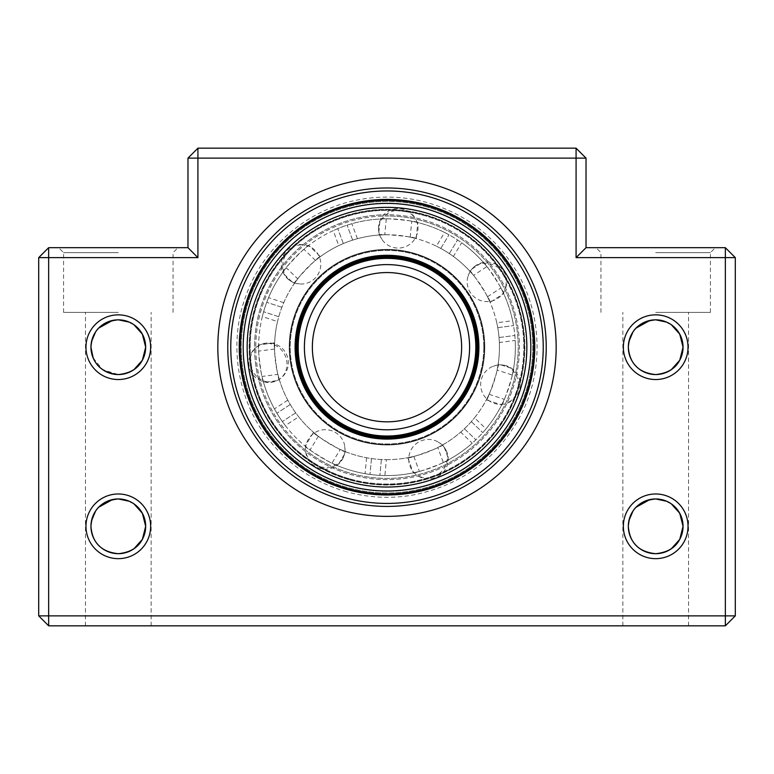 <?xml version="1.0" encoding="UTF-8"?>
<svg xmlns="http://www.w3.org/2000/svg" width="774" height="774" viewBox="0 0 774 774"><rect width="100%" height="100%" fill="white"/><g stroke="black" fill="none" stroke-linecap="round" stroke-linejoin="round"><path stroke-width="0.58" stroke-dasharray="3.87 2.9" d="M655.684 247.68L715.399 247.68L655.684 247.68M655.684 252.653L710.426 252.653L655.684 252.653M118.316 247.68L58.601 247.68L118.316 247.68M118.316 252.653L63.574 252.653L118.316 252.653M85.972 347.197A32.344 32.344 0 0 0 118.316 379.541A32.344 32.344 0 0 0 150.649 347.197A32.344 32.344 0 0 0 118.316 314.854A32.344 32.344 0 0 0 85.972 347.197M145.676 347.197A27.371 27.371 0 0 1 118.316 374.558A27.371 27.371 0 0 1 90.945 347.197A27.371 27.371 0 0 1 118.316 319.826A27.371 27.371 0 0 1 145.676 347.197L143.48 336.448M85.972 526.32A32.344 32.344 0 0 0 118.316 558.664A32.344 32.344 0 0 0 150.649 526.32A32.344 32.344 0 0 0 118.316 493.976A32.344 32.344 0 0 0 85.972 526.32M90.945 526.32A27.371 27.371 0 0 1 118.316 498.949A27.371 27.371 0 0 1 145.676 526.32A27.371 27.371 0 0 1 118.316 553.691A27.371 27.371 0 0 1 90.945 526.32C92.241 542.835 101.365 551.959 118.316 553.691L124.053 553.081M623.351 526.32A32.344 32.344 0 0 0 655.684 558.664A32.344 32.344 0 0 0 688.028 526.32A32.344 32.344 0 0 0 655.684 493.976A32.344 32.344 0 0 0 623.351 526.32M628.324 526.32A27.371 27.371 0 0 1 655.684 498.949A27.371 27.371 0 0 1 683.055 526.32A27.371 27.371 0 0 1 655.684 553.691A27.371 27.371 0 0 1 628.324 526.32C629.62 542.835 638.744 551.959 655.684 553.691L661.422 553.081M623.351 347.197A32.344 32.344 0 0 0 655.684 379.541A32.344 32.344 0 0 0 688.028 347.197A32.344 32.344 0 0 0 655.684 314.854A32.344 32.344 0 0 0 623.351 347.197M628.324 347.197A27.371 27.371 0 0 1 655.684 319.826A27.371 27.371 0 0 1 683.055 347.197A27.371 27.371 0 0 1 655.684 374.558A27.371 27.371 0 0 1 628.324 347.197C629.62 363.712 638.744 372.836 655.684 374.558L661.422 373.948M217.823 347.197A169.177 169.177 0 0 0 387 516.364A169.177 169.177 0 0 0 556.177 347.197A169.177 169.177 0 0 0 387 178.02A169.177 169.177 0 0 0 217.823 347.197M546.221 347.197A159.221 159.221 0 0 1 387 506.419A159.221 159.221 0 0 1 227.779 347.197A159.221 159.221 0 0 1 387 187.976A159.221 159.221 0 0 1 546.221 347.197M118.316 312.367L63.574 312.367L118.316 312.367M118.316 319.826L112.511 320.446M98.753 328.06L95.579 331.949M91.535 341.557L91.1 344.324M93.141 357.927L102.681 369.662L118.316 374.558L124.043 373.948M118.316 498.949L112.511 499.578M98.753 507.183L95.579 511.082M91.535 520.689L91.1 523.456M118.316 625.837L85.469 625.837L118.316 625.837M655.684 312.367L710.426 312.367L655.684 312.367M655.684 319.826L649.889 320.446M636.131 328.06L632.958 331.949M628.904 341.557L628.469 344.324M655.684 498.949L649.889 499.578M636.131 507.183L632.958 511.082M628.904 520.689L628.469 523.456M655.684 625.837L688.531 625.837L655.684 625.837M666.656 551.388L671.319 548.785M666.656 372.265L671.319 369.662M129.277 372.265L133.941 369.662M129.277 551.388L133.941 548.785M145.676 526.32L143.48 515.571M140.984 510.995L137.588 506.893M133.815 503.768L123.937 499.54M140.984 331.862L137.588 327.77M133.815 324.645L123.937 320.417M683.055 347.197L680.859 336.448M678.363 331.862L674.967 327.77M671.193 324.645L661.315 320.417M683.055 526.32L680.859 515.571M678.363 510.995L674.967 506.893M671.193 503.768L661.315 499.54M725.344 625.837L725.344 615.881L48.656 615.881L48.656 257.636L197.921 257.636L197.921 158.119L576.079 158.119L576.079 257.636L725.344 257.636L725.344 615.881L735.3 615.881L735.3 257.636L725.344 247.68L586.024 247.68L586.024 158.119L576.079 148.163L197.921 148.163L197.921 158.119L187.976 158.119L187.976 247.68L48.656 247.68L48.656 257.636L38.7 257.636L38.7 615.881L48.656 615.881L48.656 625.837L725.344 625.837L735.3 615.881M666.656 322.119L671.319 324.732M666.656 501.252L671.319 503.855M129.277 501.252L133.941 503.855M129.277 322.119L133.941 324.732M576.079 148.163L576.079 158.119L586.024 158.119M576.079 257.636L586.024 247.68M187.976 158.119L197.921 148.163M735.3 257.636L725.344 257.636L725.344 247.68M187.976 247.68L197.921 257.636M38.7 257.636L48.656 247.68M38.7 615.881L48.656 625.837M477.713 347.197A90.713 90.713 0 0 0 387 256.484A90.713 90.713 0 0 0 296.287 347.197A90.713 90.713 0 0 0 387 437.91A90.713 90.713 0 0 0 477.713 347.197M312.367 347.197A74.633 74.633 0 0 1 387 272.554A74.633 74.633 0 0 1 461.633 347.197A74.633 74.633 0 0 1 387 421.83A74.633 74.633 0 0 1 312.367 347.197A74.633 74.633 0 0 0 387 421.83A74.633 74.633 0 0 0 461.633 347.197M297.187 347.197A89.813 89.813 0 0 0 387 437.01A89.813 89.813 0 0 0 476.813 347.197A89.813 89.813 0 0 0 387 257.384A89.813 89.813 0 0 0 297.187 347.197A89.813 89.813 0 0 0 387 437.01A89.813 89.813 0 0 0 476.813 347.197A89.813 89.813 0 0 0 387 257.384A89.813 89.813 0 0 0 297.187 347.197A89.813 89.813 0 0 0 387 437.01A89.813 89.813 0 0 0 476.813 347.197A89.813 89.813 0 0 0 387 257.384A89.813 89.813 0 0 0 297.187 347.197A89.813 89.813 0 0 1 387 257.384A89.813 89.813 0 0 1 476.813 347.197A89.813 89.813 0 0 0 387 257.384A89.813 89.813 0 0 0 297.187 347.197A89.813 89.813 0 0 1 387 257.384A89.813 89.813 0 0 1 476.813 347.197M484.776 347.197A97.776 97.776 0 0 0 387 249.422A97.776 97.776 0 0 0 289.224 347.197A97.776 97.776 0 0 0 387 444.963A97.776 97.776 0 0 0 484.776 347.197A97.776 97.776 0 0 0 387 249.422A97.776 97.776 0 0 0 289.224 347.197A97.776 97.776 0 0 0 387 444.963A97.776 97.776 0 0 0 484.776 347.197A97.776 97.776 0 0 0 387 249.422A97.776 97.776 0 0 0 289.224 347.197A97.776 97.776 0 0 0 387 444.963A97.776 97.776 0 0 0 484.776 347.197A97.776 97.776 0 0 0 387 249.422A97.776 97.776 0 0 0 289.224 347.197A97.776 97.776 0 0 0 387 444.963A97.776 97.776 0 0 0 484.776 347.197A97.776 97.776 0 0 0 387 249.422A97.776 97.776 0 0 0 289.224 347.197A97.776 97.776 0 0 0 387 444.963A97.776 97.776 0 0 0 484.776 347.197A97.776 97.776 0 0 0 387 249.422A97.776 97.776 0 0 0 289.224 347.197A97.776 97.776 0 0 0 387 444.963A97.776 97.776 0 0 0 484.776 347.197M318.337 436.246L310.064 449.955L305.208 446.143L313.538 432.337L318.337 436.246A112.453 112.453 0 0 1 298.696 416.818L285.325 425.565A128.378 128.378 0 0 0 310.064 449.955M305.208 446.143C303.418 446.83 337.774 467.573 337.59 465.677L345.92 451.871C346.017 453.97 311.641 433.227 313.538 432.337M315.463 260.432L303.94 249.315L308.739 245.435L320.339 256.629L315.463 260.432A112.453 112.453 0 0 1 338.77 245.61L333.226 230.633A128.378 128.378 0 0 0 303.94 249.315M308.739 245.435C308.458 243.529 280.594 272.419 282.481 272.651L294.091 283.845C292.021 283.487 319.894 254.578 320.339 256.629M413.809 456.399L419.373 471.424L413.364 472.827L407.763 457.715L413.809 456.399A112.453 112.453 0 0 1 401.609 458.692A112.453 112.453 0 0 0 498.495 332.588A112.453 112.453 0 0 0 357.433 238.702L352.654 240.114A112.453 112.453 0 0 0 343.317 243.568L338.77 245.61M413.364 472.827C412.784 474.665 450.429 460.733 448.823 459.698L443.221 444.576C444.934 445.805 407.269 459.756 407.763 457.715M489.1 394.324L504.309 399.336L501.668 404.918L486.353 399.868L489.1 394.324A112.453 112.453 0 0 1 474.53 417.796L486.024 428.883A128.378 128.378 0 0 0 504.309 399.336M501.668 404.918C502.742 406.514 515.32 368.395 513.51 369.005L498.195 363.954C500.217 363.383 487.639 401.522 486.353 399.868M487.504 296.752L500.904 287.996L503.622 293.539L490.126 302.363L487.504 296.752A112.453 112.453 0 0 1 496.773 322.777L512.611 320.707A128.378 128.378 0 0 0 500.904 287.996M503.622 293.539C505.538 293.694 483.576 260.093 482.928 261.883L469.431 270.707C470.253 268.772 492.225 302.382 490.126 302.363M410.23 237.173L411.739 221.229L417.757 222.564L416.248 238.615L410.23 237.173A112.453 112.453 0 0 1 436.352 246.151L444.605 232.471A128.378 128.378 0 0 0 411.739 221.229M417.757 222.564C419.073 221.161 379.115 217.378 380.111 219.003L378.592 235.054C377.596 233.216 417.573 236.989 416.248 238.615M274.567 349.035L258.69 351.115L258.642 344.943L274.635 342.843L274.567 349.035A112.453 112.453 0 0 1 277.508 321.568L262.338 316.566A128.378 128.378 0 0 0 258.69 351.115M258.642 344.943C256.987 343.975 262.202 383.798 263.557 382.433L279.549 380.344C277.972 381.727 272.758 341.895 274.635 342.843M380.111 219.003L386.284 218.819A128.378 128.378 0 0 0 259.716 363.867A128.378 128.378 0 0 0 419.373 471.424M337.59 465.677L331.949 463.162L340.221 449.452A112.453 112.453 0 0 0 366.566 457.773L371.481 458.566A112.453 112.453 0 0 0 381.389 459.504L386.381 459.64L384.872 475.546A128.378 128.378 0 0 0 514.284 330.517A128.378 128.378 0 0 0 351.889 223.715L347.12 225.176A128.378 128.378 0 0 0 337.783 228.63L333.226 230.633M384.872 475.546L379.899 475.371A128.378 128.378 0 0 1 369.991 474.433L365.057 473.678A128.378 128.378 0 0 1 331.949 463.162M285.325 425.565L282.355 421.559A128.378 128.378 0 0 1 276.908 413.229L274.431 408.904A128.378 128.378 0 0 1 262.009 376.464L277.885 374.384A112.453 112.453 0 0 0 287.802 400.158L290.25 404.502A112.453 112.453 0 0 0 295.697 412.832L298.696 416.818M263.557 382.433L262.009 376.464M262.338 316.566L263.615 311.748A128.378 128.378 0 0 1 266.73 302.295L268.568 297.661A128.378 128.378 0 0 1 286.187 267.717L297.709 278.834A112.453 112.453 0 0 0 283.739 302.663L281.871 307.288A112.453 112.453 0 0 0 278.756 316.74L277.508 321.568M282.481 272.651L286.187 267.717M386.284 218.819L384.775 234.764A112.453 112.453 0 0 0 275.505 361.797A112.453 112.453 0 0 0 401.609 458.692A112.453 112.453 0 0 1 386.381 459.64M384.775 234.764L378.592 235.054M482.928 261.883L486.914 266.595L473.514 275.36A112.453 112.453 0 0 0 453.39 256.436L449.307 253.582A112.453 112.453 0 0 0 440.783 248.435L436.352 246.151M473.514 275.36L469.431 270.707M513.51 369.005L512.311 375.061L497.101 370.04A112.453 112.453 0 0 0 499.356 342.514L499.036 337.532A112.453 112.453 0 0 0 497.74 327.673L496.773 322.777M497.101 370.04L498.195 363.954M448.823 459.698L443.347 462.542L437.784 447.527A112.453 112.453 0 0 0 460.714 432.115L464.4 428.767A112.453 112.453 0 0 0 471.308 421.607L474.53 417.796M437.784 447.527L443.221 444.576M366.566 457.773L365.057 473.678M443.347 462.542A128.378 128.378 0 0 0 472.208 443.212L460.714 432.115M512.311 375.061A128.378 128.378 0 0 0 515.194 340.434L499.356 342.514M340.221 449.452L345.92 451.871M277.885 374.384L279.549 380.344M297.709 278.834L294.091 283.845M357.433 238.702L351.889 223.715M283.739 302.663L268.568 297.661M486.914 266.595A128.378 128.378 0 0 0 461.643 242.755L453.39 256.436M444.605 232.471L449.017 234.793A128.378 128.378 0 0 1 457.54 239.94L461.643 242.755M512.611 320.707L513.539 325.602A128.378 128.378 0 0 1 514.836 335.471L515.194 340.434M486.024 428.883L482.783 432.666A128.378 128.378 0 0 1 475.875 439.826L472.208 443.212M287.802 400.158L274.431 408.904M290.25 404.502L276.908 413.229L290.25 404.502M295.697 412.832L282.355 421.559L295.697 412.832M440.783 248.435L449.017 234.793L440.783 248.435M449.307 253.582L457.54 239.94L449.307 253.582M497.74 327.673L513.539 325.602L497.74 327.673M499.036 337.532L514.836 335.471L499.036 337.532M471.308 421.607L482.783 432.666L471.308 421.607M464.4 428.767L475.875 439.826L464.4 428.767M343.317 243.568L337.783 228.63L343.317 243.568M352.654 240.114L347.12 225.176L352.654 240.114M278.756 316.74L263.615 311.748L278.756 316.74M281.871 307.288L266.73 302.295L281.871 307.288M381.389 459.504L379.899 475.371L381.389 459.504M371.481 458.566L369.991 474.433L371.481 458.566M429.86 193.848A159.221 159.221 0 0 1 540.349 390.057A159.221 159.221 0 0 1 344.14 500.536A159.221 159.221 0 0 0 540.349 390.057A159.221 159.221 0 0 0 429.86 193.848A159.221 159.221 0 0 0 233.651 304.337A159.221 159.221 0 0 0 344.14 500.536A159.221 159.221 0 0 1 233.651 304.337A159.221 159.221 0 0 1 429.86 193.848A159.221 159.221 0 0 0 233.651 304.337A159.221 159.221 0 0 0 344.14 500.536A159.221 159.221 0 0 1 233.651 304.337A159.221 159.221 0 0 1 429.86 193.848M426.513 205.826A146.779 146.779 0 0 0 245.639 307.684A146.779 146.779 0 0 0 347.487 488.558A146.779 146.779 0 0 0 528.361 386.71A146.779 146.779 0 0 0 426.513 205.826A146.779 146.779 0 0 0 245.639 307.684A146.779 146.779 0 0 0 347.487 488.558A146.779 146.779 0 0 0 528.361 386.71A146.779 146.779 0 0 0 426.513 205.826A146.779 146.779 0 0 0 245.639 307.684A146.779 146.779 0 0 0 347.487 488.558A146.779 146.779 0 0 0 528.361 386.71A146.779 146.779 0 0 0 426.513 205.826A146.779 146.779 0 0 0 245.639 307.684A146.779 146.779 0 0 0 347.487 488.558A146.779 146.779 0 0 0 528.361 386.71A146.779 146.779 0 0 0 426.513 205.826A146.779 146.779 0 0 0 245.639 307.684A146.779 146.779 0 0 0 347.487 488.558M350.167 478.98A136.834 136.834 0 0 0 518.783 384.03A136.834 136.834 0 0 0 423.833 215.414A136.834 136.834 0 0 0 255.217 310.364A136.834 136.834 0 0 0 350.167 478.98A136.834 136.834 0 0 0 518.783 384.03A136.834 136.834 0 0 0 423.833 215.414A136.834 136.834 0 0 0 255.217 310.364A136.834 136.834 0 0 0 350.167 478.98A136.834 136.834 0 0 0 518.783 384.03A136.834 136.834 0 0 0 423.833 215.414A136.834 136.834 0 0 0 255.217 310.364A136.834 136.834 0 0 0 350.167 478.98A136.834 136.834 0 0 0 518.783 384.03A136.834 136.834 0 0 0 423.833 215.414A136.834 136.834 0 0 0 255.217 310.364A136.834 136.834 0 0 0 350.167 478.98A136.834 136.834 0 0 1 255.217 310.364A136.834 136.834 0 0 1 423.833 215.414A136.834 136.834 0 0 0 255.217 310.364A136.834 136.834 0 0 0 350.167 478.98A136.834 136.834 0 0 1 255.217 310.364A136.834 136.834 0 0 1 423.833 215.414A136.834 136.834 0 0 0 255.217 310.364A136.834 136.834 0 0 0 350.167 478.98M390.406 200.447A146.779 146.779 0 0 1 533.741 350.593A146.779 146.779 0 0 1 383.594 493.938A146.779 146.779 0 0 1 240.259 343.791A146.779 146.779 0 0 1 390.406 200.447A146.779 146.779 0 0 1 533.741 350.593A146.779 146.779 0 0 1 383.594 493.938A146.779 146.779 0 0 1 240.259 343.791A146.779 146.779 0 0 1 390.406 200.447A146.779 146.779 0 0 0 240.259 343.791A146.779 146.779 0 0 0 383.594 493.938M389.128 255.314A91.903 91.903 0 0 1 478.874 349.326A91.903 91.903 0 0 1 384.872 439.071A91.903 91.903 0 0 1 295.126 345.069A91.903 91.903 0 0 1 389.128 255.314M383.662 491.19A144.032 144.032 0 0 1 243.007 343.859A144.032 144.032 0 0 1 390.338 203.204A144.032 144.032 0 0 1 530.993 350.535A144.032 144.032 0 0 1 383.662 491.19M284.387 447.933A143.8 143.8 0 0 0 487.746 449.8A143.8 143.8 0 0 0 489.613 246.451A143.8 143.8 0 0 0 286.254 244.584A143.8 143.8 0 0 0 284.387 447.933M282.258 450.033A146.779 146.779 0 0 0 489.836 451.939A146.779 146.779 0 0 0 491.742 244.361A146.779 146.779 0 0 0 284.164 242.456A146.779 146.779 0 0 0 282.258 450.033A146.779 146.779 0 0 0 489.836 451.939A146.779 146.779 0 0 0 491.742 244.361A146.779 146.779 0 0 0 284.164 242.456A146.779 146.779 0 0 0 282.258 450.033A146.779 146.779 0 0 1 284.164 242.456A146.779 146.779 0 0 1 491.742 244.361M321.423 411.584A91.903 91.903 0 0 0 451.387 412.774A91.903 91.903 0 0 0 452.577 282.81A91.903 91.903 0 0 0 322.613 281.62A91.903 91.903 0 0 0 321.423 411.584A91.903 91.903 0 0 0 451.387 412.774A91.903 91.903 0 0 0 452.577 282.81A91.903 91.903 0 0 0 322.613 281.62A91.903 91.903 0 0 0 321.423 411.584M489.778 246.287A144.032 144.032 0 0 0 286.09 244.42A144.032 144.032 0 0 0 284.222 448.098A144.032 144.032 0 0 0 487.91 449.975A144.032 144.032 0 0 0 489.778 246.287M484.437 347.197A97.437 97.437 0 0 0 387 249.76A97.437 97.437 0 0 0 289.563 347.197A97.437 97.437 0 0 0 387 444.624A97.437 97.437 0 0 0 484.437 347.197A97.437 97.437 0 0 0 387 249.76A97.437 97.437 0 0 0 289.563 347.197A97.437 97.437 0 0 0 387 444.624A97.437 97.437 0 0 0 484.437 347.197M469.595 347.197A82.595 82.595 0 0 0 387 264.602A82.595 82.595 0 0 0 304.405 347.197A82.595 82.595 0 0 0 387 429.793A82.595 82.595 0 0 0 469.595 347.197M483.779 347.197A96.779 96.779 0 0 0 387 250.418A96.779 96.779 0 0 0 290.221 347.197A96.779 96.779 0 0 0 387 443.976A96.779 96.779 0 0 0 483.779 347.197A96.779 96.779 0 0 0 387 250.418A96.779 96.779 0 0 0 290.221 347.197A96.779 96.779 0 0 0 387 443.976A96.779 96.779 0 0 0 483.779 347.197M296.19 347.197A90.81 90.81 0 0 0 387 437.997A90.81 90.81 0 0 0 477.81 347.197A90.81 90.81 0 0 0 387 256.387A90.81 90.81 0 0 0 296.19 347.197M475.817 347.197A88.817 88.817 0 0 0 387 258.381A88.817 88.817 0 0 0 298.183 347.197A88.817 88.817 0 0 0 387 436.014A88.817 88.817 0 0 0 475.817 347.197M258.023 377.625A19.747 17.996 -119.4 0 0 278.272 379.918A19.747 17.996 -119.4 0 0 283.69 375.013A19.747 17.996 60.6 0 0 281.997 350.583A19.747 17.996 60.6 0 0 258.913 345.494A19.747 19.747 0 0 0 256.117 378.012A19.747 19.747 0 0 0 285.809 353.021A19.747 19.747 0 0 0 258.913 345.494A19.747 17.996 60.6 0 0 253.495 350.39A19.747 17.996 -119.4 0 0 258.023 377.625M429.057 196.722A156.242 156.242 0 0 1 537.466 389.254A156.242 156.242 0 0 1 344.943 497.663A156.242 156.242 0 0 1 236.534 305.14A156.242 156.242 0 0 1 429.057 196.722M426.242 206.784A145.793 145.793 0 0 0 246.596 307.946A145.793 145.793 0 0 0 347.758 487.601A145.793 145.793 0 0 0 527.404 386.439A145.793 145.793 0 0 0 426.242 206.784A145.793 145.793 0 0 0 246.596 307.946A145.793 145.793 0 0 0 347.758 487.601A145.793 145.793 0 0 0 527.404 386.439A145.793 145.793 0 0 0 426.242 206.784M349.896 479.938A137.83 137.83 0 0 0 519.741 384.291A137.83 137.83 0 0 0 424.104 214.456A137.83 137.83 0 0 0 254.259 310.093A137.83 137.83 0 0 0 349.896 479.938A137.83 137.83 0 0 0 519.741 384.291A137.83 137.83 0 0 0 424.104 214.456A137.83 137.83 0 0 0 254.259 310.093A137.83 137.83 0 0 0 349.896 479.938M349.993 479.59A137.472 137.472 0 0 0 519.393 384.204A137.472 137.472 0 0 0 424.007 214.795A137.472 137.472 0 0 0 254.607 310.19A137.472 137.472 0 0 0 349.993 479.59A137.472 137.472 0 0 0 519.393 384.204A137.472 137.472 0 0 0 424.007 214.795A137.472 137.472 0 0 0 254.607 310.19A137.472 137.472 0 0 0 349.993 479.59M347.216 489.516A147.776 147.776 0 0 0 529.319 386.971A147.776 147.776 0 0 0 426.784 204.868A147.776 147.776 0 0 0 244.681 307.413A147.776 147.776 0 0 0 347.216 489.516M383.759 486.933A139.775 139.775 0 0 1 247.264 343.956A139.775 139.775 0 0 1 390.241 207.461A139.775 139.775 0 0 1 526.736 350.438A139.775 139.775 0 0 1 383.759 486.933M390.067 214.795A132.441 132.441 0 0 1 519.402 350.264A132.441 132.441 0 0 1 383.933 479.599A132.441 132.441 0 0 1 254.598 344.12A132.441 132.441 0 0 1 390.067 214.795M390.038 216.014A131.222 131.222 0 0 1 518.183 350.235A131.222 131.222 0 0 1 383.962 478.38A131.222 131.222 0 0 1 255.817 344.149A131.222 131.222 0 0 1 390.038 216.014M486.788 249.228A139.842 139.842 0 0 0 289.031 247.409A139.842 139.842 0 0 0 287.212 445.166A139.842 139.842 0 0 0 484.969 446.975A139.842 139.842 0 0 0 486.788 249.228M486.74 249.267A139.775 139.775 0 0 0 289.079 247.457A139.775 139.775 0 0 0 287.26 445.118A139.775 139.775 0 0 0 484.921 446.937A139.775 139.775 0 0 0 486.74 249.267M292.495 439.98A132.441 132.441 0 0 0 479.783 441.702A132.441 132.441 0 0 0 481.505 254.414A132.441 132.441 0 0 0 294.217 252.692A132.441 132.441 0 0 0 292.495 439.98M293.365 439.129A131.222 131.222 0 0 0 478.932 440.832A131.222 131.222 0 0 0 480.635 255.265A131.222 131.222 0 0 0 295.068 253.562A131.222 131.222 0 0 0 293.365 439.129M306.262 453.564A19.747 17.996 -170.8 0 0 330.372 467.003A19.747 17.996 -170.8 0 0 344.798 452.597A19.747 17.996 -170.8 0 0 344.343 445.311M419.827 476.639A19.747 17.996 137.8 0 0 445.36 466.161A19.747 17.996 137.8 0 0 443.096 445.911A19.747 17.996 137.8 0 0 437.107 441.722M508.673 402.238A19.747 17.996 86.4 0 0 516.403 375.738A19.747 17.996 86.4 0 0 499.153 364.883A19.747 17.996 86.4 0 0 492.148 366.953M505.896 286.39A19.747 17.996 34.9 0 0 490 263.818A19.747 17.996 34.9 0 0 470.756 270.542A19.747 17.996 34.9 0 0 467.999 277.305M413.587 216.323A19.747 17.996 -16.5 0 0 386.033 214.688A19.747 17.996 -16.5 0 0 379.289 233.912A19.747 17.996 -16.5 0 0 382.859 240.288M301.26 244.807A19.747 17.996 -67.9 0 0 282.8 265.327A19.747 17.996 -67.9 0 0 293.627 282.587A19.747 17.996 -67.9 0 0 300.834 283.777M600.953 312.367L600.953 252.653L595.98 247.68M63.574 312.367L63.574 252.653L58.601 247.68M85.469 625.837L85.469 312.367M622.847 625.837L622.847 312.367M688.531 625.837L688.531 312.367M710.426 312.367L710.426 252.653L715.399 247.68M151.153 625.837L151.153 312.367M173.047 312.367L173.047 252.653L178.02 247.68M346.588 491.761C317.059 483.295 292.301 467.39 272.322 444.053C237.889 404.154 227.353 344.807 246.045 295.571C263.586 245.9 309.948 207.393 362.009 199.179C384.059 195.512 405.857 196.664 427.412 202.624C466.925 214.301 497.053 237.937 517.796 273.541C542.1 315.966 543.512 370.349 521.434 413.974C497.924 458.527 461.439 485.598 411.991 495.215C389.941 498.872 368.143 497.721 346.588 491.761M344.798 452.597A19.747 19.747 0 0 0 328.466 429.947A19.747 19.747 0 0 0 305.807 446.279A19.747 19.747 0 0 0 329.492 468.734A19.747 19.747 0 0 0 344.798 452.597M443.096 445.911A19.747 19.747 0 0 0 415.203 444.557A19.747 19.747 0 0 0 413.848 472.45A19.747 19.747 0 0 0 446.172 467.941A19.747 19.747 0 0 0 443.096 445.911M499.153 364.883A19.747 19.747 0 0 0 480.702 385.849A19.747 19.747 0 0 0 501.668 404.299A19.747 19.747 0 0 0 518.29 376.222A19.747 19.747 0 0 0 499.153 364.883M470.756 270.542A19.747 19.747 0 0 0 475.642 298.038A19.747 19.747 0 0 0 503.139 293.153A19.747 19.747 0 0 0 491.548 262.638A19.747 19.747 0 0 0 470.756 270.542M379.289 233.912A19.747 19.747 0 0 0 403.834 247.245A19.747 19.747 0 0 0 417.157 222.699A19.747 19.747 0 0 0 386.081 212.734A19.747 19.747 0 0 0 379.289 233.912M293.627 282.587A19.747 19.747 0 0 0 319.352 271.713A19.747 19.747 0 0 0 308.468 245.987A19.747 19.747 0 0 0 281.301 264.079A19.747 19.747 0 0 0 293.627 282.587"/><path stroke-width="1.16" d="M150.649 347.197A32.344 32.344 0 0 1 118.316 379.541A32.344 32.344 0 0 1 85.972 347.197A32.344 32.344 0 0 1 118.316 314.854A32.344 32.344 0 0 1 150.649 347.197M91.1 344.324L90.945 347.197A27.371 27.371 0 0 0 118.316 374.558A27.371 27.371 0 0 0 145.676 347.197C144.38 363.712 135.257 372.826 118.316 374.558C101.375 372.836 92.251 363.712 90.945 347.197C92.241 330.672 101.365 321.558 118.316 319.826L129.277 322.119M150.649 526.32A32.344 32.344 0 0 1 118.316 558.664A32.344 32.344 0 0 1 85.972 526.32A32.344 32.344 0 0 1 118.316 493.976A32.344 32.344 0 0 1 150.649 526.32M91.1 523.456L90.945 526.32A27.371 27.371 0 0 0 118.316 553.691A27.371 27.371 0 0 0 145.676 526.32C144.38 542.835 135.257 551.959 118.316 553.691C101.375 551.959 92.251 542.835 90.945 526.32C92.241 509.805 101.365 500.681 118.316 498.949L129.277 501.252M688.028 347.197A32.344 32.344 0 0 1 655.684 379.541A32.344 32.344 0 0 1 623.351 347.197A32.344 32.344 0 0 1 655.684 314.854A32.344 32.344 0 0 1 688.028 347.197M671.319 369.662L679.746 360.249L683.055 347.197A27.371 27.371 0 0 0 655.684 319.826A27.371 27.371 0 0 0 628.324 347.197A27.371 27.371 0 0 0 655.684 374.558A27.371 27.371 0 0 0 683.055 347.197C681.759 363.712 672.635 372.826 655.684 374.558C638.753 372.836 629.63 363.712 628.324 347.197C629.62 330.672 638.744 321.558 655.684 319.826L666.656 322.119M688.028 526.32A32.344 32.344 0 0 1 655.684 558.664A32.344 32.344 0 0 1 623.351 526.32A32.344 32.344 0 0 1 655.684 493.976A32.344 32.344 0 0 1 688.028 526.32M671.319 548.785L679.746 539.372L683.055 526.32A27.371 27.371 0 0 0 655.684 498.949A27.371 27.371 0 0 0 628.324 526.32A27.371 27.371 0 0 0 655.684 553.691A27.371 27.371 0 0 0 683.055 526.32C681.759 542.835 672.635 551.959 655.684 553.691C638.753 551.959 629.63 542.835 628.324 526.32C629.62 509.805 638.744 500.681 655.684 498.949L666.656 501.252M556.177 347.197A169.177 169.177 0 0 1 387 516.364A169.177 169.177 0 0 1 217.823 347.197A169.177 169.177 0 0 1 387 178.02A169.177 169.177 0 0 1 556.177 347.197M227.779 347.197A159.221 159.221 0 0 0 387 506.419A159.221 159.221 0 0 0 546.221 347.197A159.221 159.221 0 0 0 387 187.976A159.221 159.221 0 0 0 227.779 347.197M112.511 320.446L98.753 328.06M95.579 331.949L91.535 341.557M133.941 369.662L142.368 360.249L145.676 347.197A27.371 27.371 0 0 0 118.316 319.826A27.371 27.371 0 0 0 90.945 347.197L93.141 357.927M112.511 499.578L98.753 507.183M95.579 511.082L91.535 520.689M649.889 320.446L636.131 328.06M632.958 331.949L628.904 341.557M628.469 344.324L628.324 346.781M649.889 499.578L636.131 507.183M632.958 511.082L628.904 520.689M628.469 523.456L628.324 525.914M661.422 553.081L666.656 551.388M661.422 373.948L666.656 372.265M124.043 373.948L129.277 372.265M124.053 553.081L129.277 551.388M133.941 548.785L142.368 539.372L145.676 526.32A27.371 27.371 0 0 0 118.316 498.949A27.371 27.371 0 0 0 90.945 526.32M143.48 515.571L140.984 510.995M137.588 506.893L133.815 503.768M123.937 499.54L118.316 498.949M143.48 336.448L140.984 331.862M137.588 327.77L133.815 324.645M123.937 320.417L118.316 319.826M680.859 336.448L678.363 331.862M674.967 327.77L671.193 324.645M661.315 320.417L655.684 319.826M680.859 515.571L678.363 510.995M674.967 506.893L671.193 503.768M661.315 499.54L655.684 498.949M48.656 625.837L725.344 625.837L735.3 615.881L735.3 257.636L725.344 247.68L586.024 247.68L586.024 158.119L197.921 158.119L197.921 257.636L48.656 257.636L48.656 615.881L725.344 615.881L725.344 257.636L576.079 257.636L576.079 148.163L197.921 148.163L187.976 158.119L187.976 247.68L48.656 247.68L38.7 257.636L38.7 615.881L48.656 615.881L48.656 625.837L38.7 615.881M671.319 324.732L679.746 334.145L683.055 347.197M671.319 503.855L679.746 513.268L683.055 526.32M133.941 503.855L142.368 513.268L145.676 526.32M133.941 324.732L142.368 334.145L145.676 347.197M586.024 158.119L576.079 148.163M187.976 158.119L197.921 158.119L197.921 148.163M586.024 247.68L576.079 257.636M725.344 247.68L725.344 257.636L735.3 257.636M197.921 257.636L187.976 247.68M38.7 257.636L48.656 257.636L48.656 247.68M735.3 615.881L725.344 615.881L725.344 625.837M461.633 347.197A74.633 74.633 0 0 0 387 272.554A74.633 74.633 0 0 0 312.367 347.197A74.633 74.633 0 0 0 387 421.83A74.633 74.633 0 0 0 461.633 347.197A74.633 74.633 0 0 1 387 421.83A74.633 74.633 0 0 1 312.367 347.197M476.813 347.197A89.813 89.813 0 0 0 387 257.384A89.813 89.813 0 0 0 297.187 347.197A89.813 89.813 0 0 0 387 437.01A89.813 89.813 0 0 0 476.813 347.197A89.813 89.813 0 0 1 387 437.01A89.813 89.813 0 0 1 297.187 347.197M347.487 488.558A146.779 146.779 0 0 0 528.361 386.71A146.779 146.779 0 0 0 426.513 205.826A146.779 146.779 0 0 0 245.639 307.684A146.779 146.779 0 0 0 347.487 488.558A146.779 146.779 0 0 1 245.639 307.684A146.779 146.779 0 0 1 426.513 205.826M390.338 203.436A143.8 143.8 0 0 1 530.761 350.525A143.8 143.8 0 0 1 383.662 490.958A143.8 143.8 0 0 1 243.239 343.859A143.8 143.8 0 0 1 390.338 203.436M389.128 255.314A91.903 91.903 0 0 1 478.874 349.326A91.903 91.903 0 0 1 384.872 439.071A91.903 91.903 0 0 1 295.126 345.069A91.903 91.903 0 0 1 389.128 255.314M304.405 347.197A82.595 82.595 0 0 1 387 264.602A82.595 82.595 0 0 1 469.595 347.197A82.595 82.595 0 0 1 387 429.793A82.595 82.595 0 0 1 304.405 347.197M475.817 347.197A88.817 88.817 0 0 0 387 258.381A88.817 88.817 0 0 0 298.183 347.197A88.817 88.817 0 0 0 387 436.014A88.817 88.817 0 0 0 475.817 347.197M296.19 347.197A90.81 90.81 0 0 0 387 437.997A90.81 90.81 0 0 0 477.81 347.197A90.81 90.81 0 0 0 387 256.387A90.81 90.81 0 0 0 296.19 347.197M344.943 497.663A156.242 156.242 0 0 0 537.466 389.254A156.242 156.242 0 0 0 429.057 196.722A156.242 156.242 0 0 0 236.534 305.14A156.242 156.242 0 0 0 344.943 497.663M347.216 489.516A147.776 147.776 0 0 0 529.319 386.971A147.776 147.776 0 0 0 426.784 204.868A147.776 147.776 0 0 0 244.681 307.413A147.776 147.776 0 0 0 347.216 489.516M383.759 487.001A139.842 139.842 0 0 1 247.196 343.956A139.842 139.842 0 0 1 390.241 207.393A139.842 139.842 0 0 1 526.804 350.438A139.842 139.842 0 0 1 383.759 487.001"/></g></svg>
